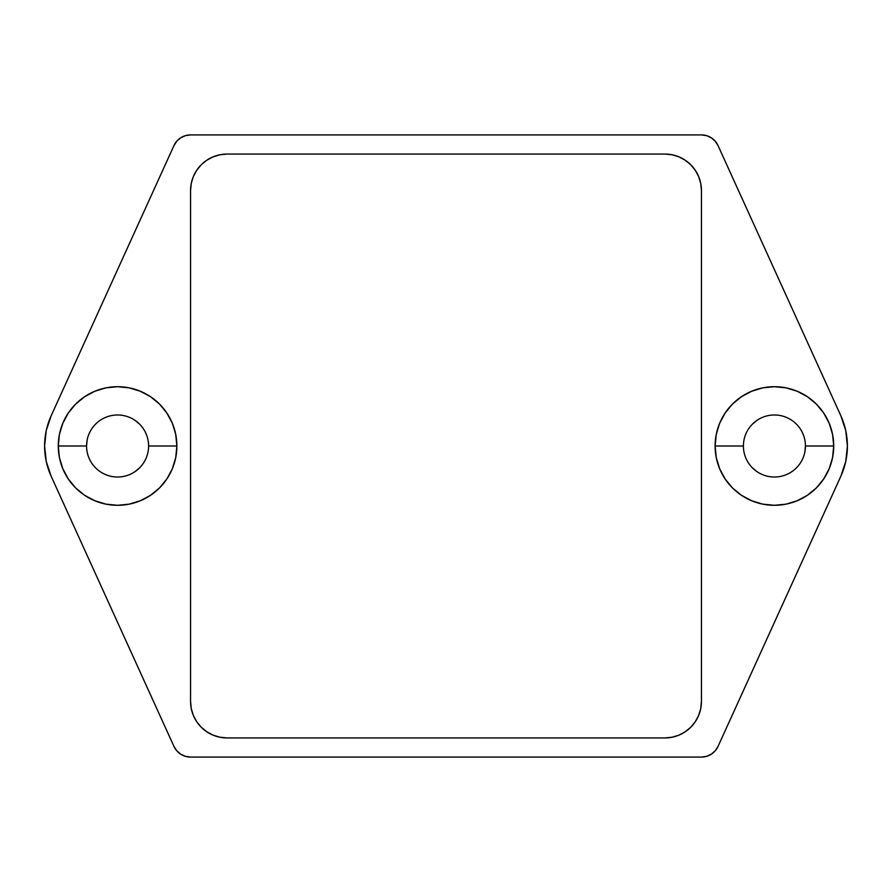 <?xml version="1.0" encoding="UTF-8"?>
<svg xmlns="http://www.w3.org/2000/svg" width="892" height="892" viewBox="0 0 892 892"><rect width="100%" height="100%" fill="white"/><g stroke="black" fill="none" stroke-linecap="round" stroke-linejoin="round"><path stroke-width="1.34" d="M86.569 446A31.019 31.019 0 0 0 117.577 477.019A31.019 31.019 0 0 0 148.596 446L176.884 446A59.296 59.296 0 0 1 117.577 505.296A59.296 59.296 0 0 1 58.281 446L86.569 446A31.019 31.019 0 0 1 117.577 414.981A31.019 31.019 0 0 1 148.596 446A31.019 31.019 0 0 1 117.577 477.019A31.019 31.019 0 0 1 86.569 446L58.281 446L59.418 457.574L62.797 468.69L68.283 478.948L75.653 487.935L84.64 495.305L94.886 500.78L106.014 504.158L117.577 505.296L129.15 504.158L140.278 500.78L150.525 495.305L159.512 487.935L166.882 478.948L172.368 468.69L175.735 457.574L176.884 446L175.735 434.426L172.368 423.31L166.882 413.052L159.512 404.065L150.525 396.695L140.278 391.22L129.15 387.842L117.577 386.704L106.014 387.842L94.886 391.22L84.64 396.695L75.653 404.065L68.283 413.052L62.797 423.31L59.418 434.426L58.281 446A59.296 59.296 0 0 1 117.577 386.704A59.296 59.296 0 0 1 176.884 446L148.596 446A31.019 31.019 0 0 0 117.577 414.981A31.019 31.019 0 0 0 86.569 446L87.16 439.946M743.404 446A31.019 31.019 0 0 0 774.423 477.019A31.019 31.019 0 0 0 805.431 446L833.719 446A59.296 59.296 0 0 1 774.423 505.296A59.296 59.296 0 0 1 715.116 446L743.404 446A31.019 31.019 0 0 1 774.423 414.981A31.019 31.019 0 0 1 805.431 446A31.019 31.019 0 0 1 774.423 477.019A31.019 31.019 0 0 1 743.404 446L715.116 446L716.265 457.574L719.632 468.69L725.118 478.948L732.488 487.935L741.475 495.305L751.722 500.78L762.85 504.158L774.423 505.296L785.986 504.158L797.113 500.78L807.36 495.305L816.347 487.935L823.717 478.948L829.203 468.69L832.582 457.574L833.719 446L832.582 434.426L829.203 423.31L823.717 413.052L816.347 404.065L807.36 396.695L797.113 391.22L785.986 387.842L774.423 386.704L762.85 387.842L751.722 391.22L741.475 396.695L732.488 404.065L725.118 413.052L719.632 423.31L716.265 434.426L715.116 446A59.296 59.296 0 0 1 774.423 386.704A59.296 59.296 0 0 1 833.719 446L805.431 446A31.019 31.019 0 0 0 774.423 414.981A31.019 31.019 0 0 0 743.404 446M180.686 754.175L185.413 756.349L190.565 757.085A18.241 18.241 0 0 1 173.951 746.392L51.145 476.205A72.977 72.977 0 0 1 44.6 446L46.25 430.546L51.145 415.795L173.951 145.608L176.761 141.226L180.686 137.825L185.413 135.651L190.565 134.915L701.435 134.915L706.587 135.651L711.314 137.825L715.239 141.226L718.049 145.608L840.855 415.795L845.75 430.546L847.4 446L845.75 461.454L840.855 476.205L718.049 746.392L715.239 750.774L711.314 754.175L706.587 756.349L701.435 757.085L190.565 757.085L185.413 756.349L180.686 754.175L176.761 750.774L173.951 746.392L51.145 476.205L46.25 461.454L44.6 446L46.25 430.546M46.25 461.454L44.6 446A72.977 72.977 0 0 1 51.145 415.795L173.951 145.608A18.241 18.241 0 0 1 190.565 134.915L701.435 134.915L706.587 135.651L711.314 137.825M845.75 430.546L847.4 446L845.75 461.454M134.815 471.79L139.509 467.932M139.509 424.068L134.815 420.21M752.491 467.932L757.185 471.79M804.84 452.054L805.431 446M757.185 420.21L752.491 424.068M190.565 757.085L701.435 757.085A18.241 18.241 0 0 0 718.049 746.392L840.855 476.205A72.977 72.977 0 0 0 840.855 415.795L718.049 145.608A18.241 18.241 0 0 0 701.435 134.915M227.059 737.929A36.494 36.494 0 0 1 190.565 701.435L191.267 708.56L193.341 715.406L196.708 721.706L201.246 727.236L206.777 731.774L213.088 735.153L219.934 737.227L227.059 737.929L664.941 737.929L672.066 737.227L678.912 735.153L685.223 731.774L690.754 727.236L695.292 721.706L698.659 715.406L700.733 708.56L701.435 701.435A36.494 36.494 0 0 1 664.941 737.929L227.059 737.929M701.435 701.435L701.435 190.565L700.733 183.44L698.659 176.594L695.292 170.294L690.754 164.764L685.223 160.225L678.912 156.847L672.066 154.773L664.941 154.071A36.494 36.494 0 0 1 701.435 190.565L701.435 701.435M664.941 154.071L227.059 154.071L219.934 154.773L213.088 156.847L206.777 160.225L201.246 164.764L196.708 170.294L193.341 176.594L191.267 183.44L190.565 190.565A36.494 36.494 0 0 1 227.059 154.071L664.941 154.071M190.565 190.565L190.565 701.435L190.565 190.565"/></g></svg>
